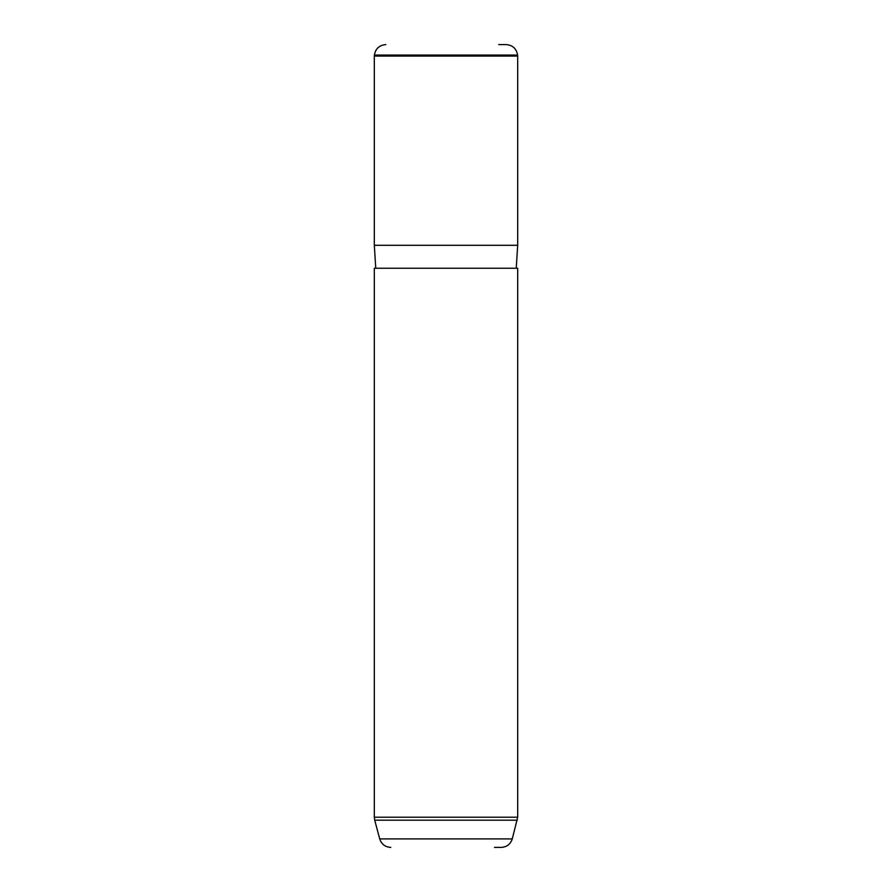 <?xml version="1.0" encoding="UTF-8"?>
<svg xmlns="http://www.w3.org/2000/svg" width="892" height="892" viewBox="0 0 892 892"><rect width="100%" height="100%" fill="white"/><g stroke="black" fill="none" stroke-linecap="round" stroke-linejoin="round"><path stroke-width="1.34" d="M383.092 56.073L517.683 56.073L517.683 245.3L374.317 245.3L374.317 56.073L383.092 56.073M374.317 268.236L517.683 268.236L517.683 817.217L374.317 817.217L374.317 268.236M494.436 847.4L501.192 847.4C506.801 847.066 510.492 844.222 512.276 838.904L517.683 817.217M498.795 44.6L506.165 44.6C512.666 45.146 516.479 48.636 517.594 55.07L374.406 55.07L374.317 56.073M390.808 847.4C385.199 847.066 381.508 844.222 379.724 838.904L512.276 838.904M379.724 838.904L374.707 820.183L517.293 820.183M516.245 268.236L517.683 245.3M375.755 268.236L374.317 245.3M517.594 55.07L517.683 56.073M374.406 55.07C375.521 48.636 379.334 45.146 385.835 44.6M374.707 820.183L374.317 817.217"/></g></svg>
